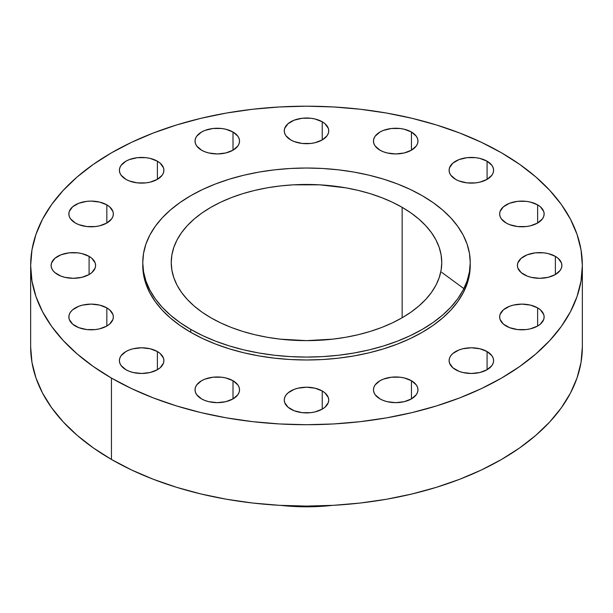 <?xml version="1.0" encoding="UTF-8"?>
<svg xmlns="http://www.w3.org/2000/svg" width="613" height="613" viewBox="0 0 613 613"><rect width="100%" height="100%" fill="white"/><g stroke="black" fill="none" stroke-linecap="round" stroke-linejoin="round"><path stroke-width="0.92" d="M555.37 256.372L555.37 274.54L560.19 270.371L561.454 267.958L561.883 265.452L561.454 262.946L558.136 258.318L555.37 256.372L548.152 253.59L543.976 252.855L535.295 252.855L527.28 254.778L521.142 258.318L517.816 262.946L517.395 265.452A22.244 12.842 180 0 1 531.126 253.59A22.244 12.842 180 0 1 555.37 256.372A22.244 12.842 180 0 1 561.883 265.452A22.244 12.842 180 0 1 548.152 277.321A22.244 12.842 180 0 1 523.908 274.54A22.244 12.842 180 0 1 517.395 265.452L517.816 267.958L521.142 272.593L527.28 276.134L531.126 277.321L539.639 278.302L548.152 277.321L555.37 274.54L555.37 256.372M537.624 307.879L537.624 326.047L540.39 324.101L543.708 319.473L544.137 316.967L543.708 314.461L540.39 309.826L537.624 307.879L530.406 305.098L521.893 304.117L513.38 305.098L509.533 306.285L503.396 309.826L500.07 314.461L499.649 316.967A22.244 12.842 180 0 1 513.38 305.098A22.244 12.842 180 0 1 537.624 307.879A22.244 12.842 180 0 1 544.137 316.967A22.244 12.842 180 0 1 530.406 328.829A22.244 12.842 180 0 1 506.162 326.047A22.244 12.842 180 0 1 499.649 316.967L500.07 319.473L503.396 324.101L509.533 327.641L517.548 329.564L526.23 329.564L530.406 328.829L537.624 326.047L537.624 307.879M487.082 351.548L487.082 369.716L491.91 365.547L493.174 363.141L493.603 360.636L493.174 358.13L491.91 355.716L487.082 351.548L479.864 348.766L471.351 347.786L462.838 348.766L458.991 349.954L452.854 353.494L450.8 355.716L449.536 358.13L449.107 360.636A22.244 12.842 180 0 1 462.838 348.766A22.244 12.842 180 0 1 487.082 351.548A22.244 12.842 180 0 1 493.603 360.636A22.244 12.842 180 0 1 479.864 372.497A22.244 12.842 180 0 1 455.62 369.716A22.244 12.842 180 0 1 449.107 360.636L449.536 363.141L452.854 367.769L458.991 371.309L462.838 372.497L471.351 373.478L479.864 372.497L487.082 369.716L487.082 351.548M411.446 380.727L411.446 398.894L416.273 394.726L417.537 392.312L417.966 389.807L417.537 387.301L416.273 384.895L411.446 380.727L404.228 377.945L400.059 377.21L391.378 377.21L383.363 379.133L379.991 380.727L375.164 384.895L373.899 387.301L373.47 389.807A22.244 12.842 180 0 1 387.201 377.945A22.244 12.842 180 0 1 411.446 380.727A22.244 12.842 180 0 1 417.966 389.807A22.244 12.842 180 0 1 404.228 401.676A22.244 12.842 180 0 1 379.991 398.894A22.244 12.842 180 0 1 373.47 389.807L373.899 392.312L375.164 394.726L379.991 398.894L383.363 400.488L387.201 401.676L395.714 402.657L404.228 401.676L411.446 398.894L411.446 380.727M322.231 390.971L322.231 409.139L324.997 407.193L328.315 402.565L328.744 400.059L328.315 397.553L324.997 392.918L322.231 390.971L315.013 388.19L306.5 387.209L297.987 388.19L294.14 389.378L288.003 392.918L285.949 395.14L284.685 397.553L284.256 400.059A22.244 12.842 180 0 1 297.987 388.19A22.244 12.842 180 0 1 322.231 390.971A22.244 12.842 180 0 1 328.744 400.059A22.244 12.842 180 0 1 315.013 411.921A22.244 12.842 180 0 1 290.769 409.139A22.244 12.842 180 0 1 284.256 400.059L284.685 402.565L288.003 407.193L294.14 410.733L302.163 412.656L310.837 412.656L315.013 411.921L322.231 409.139L322.231 390.971M233.009 380.727L233.009 398.894L237.836 394.726L239.101 392.312L239.53 389.807L239.101 387.301L237.836 384.895L233.009 380.727L225.799 377.945L221.622 377.21L212.941 377.21L204.926 379.133L201.554 380.727L196.727 384.895L195.463 387.301L195.034 389.807A22.244 12.842 180 0 1 208.772 377.945A22.244 12.842 180 0 1 233.009 380.727A22.244 12.842 180 0 1 239.53 389.807A22.244 12.842 180 0 1 225.799 401.676A22.244 12.842 180 0 1 201.554 398.894A22.244 12.842 180 0 1 195.034 389.807L195.463 392.312L196.727 394.726L201.554 398.894L204.926 400.488L208.772 401.676L217.286 402.657L225.799 401.676L233.009 398.894L233.009 380.727M157.38 351.548L157.38 369.716L160.146 367.769L163.464 363.141L163.893 360.636L163.464 358.13L160.146 353.494L157.38 351.548L150.162 348.766L141.649 347.786L133.136 348.766L129.289 349.954L125.918 351.548L121.09 355.716L119.826 358.13L119.397 360.636A22.244 12.842 180 0 1 133.136 348.766A22.244 12.842 180 0 1 157.38 351.548A22.244 12.842 180 0 1 163.893 360.636A22.244 12.842 180 0 1 150.162 372.497A22.244 12.842 180 0 1 125.918 369.716A22.244 12.842 180 0 1 119.397 360.636L119.826 363.141L121.09 365.547L125.918 369.716L129.289 371.309L133.136 372.497L141.649 373.478L150.162 372.497L157.38 369.716L157.38 351.548M106.838 307.879L106.838 326.047L109.604 324.101L112.93 319.473L113.351 316.967L112.93 314.461L109.604 309.826L106.838 307.879L99.62 305.098L91.107 304.117L82.594 305.098L78.748 306.285L72.61 309.826L70.556 312.048L69.292 314.461L68.863 316.967A22.244 12.842 180 0 1 82.594 305.098A22.244 12.842 180 0 1 106.838 307.879A22.244 12.842 180 0 1 113.351 316.967A22.244 12.842 180 0 1 99.62 328.829A22.244 12.842 180 0 1 75.376 326.047A22.244 12.842 180 0 1 68.863 316.967L69.292 319.473L72.61 324.101L78.748 327.641L86.77 329.564L95.452 329.564L99.62 328.829L106.838 326.047L106.838 307.879M89.092 256.372L89.092 274.54L91.858 272.593L95.184 267.958L95.605 265.452L95.184 262.946L91.858 258.318L89.092 256.372L81.874 253.59L77.705 252.855L69.024 252.855L61.001 254.778L54.863 258.318L51.546 262.946L51.117 265.452A22.244 12.842 180 0 1 64.848 253.59A22.244 12.842 180 0 1 89.092 256.372A22.244 12.842 180 0 1 95.605 265.452A22.244 12.842 180 0 1 81.874 277.321A22.244 12.842 180 0 1 57.63 274.54A22.244 12.842 180 0 1 51.117 265.452L51.546 267.958L52.81 270.371L54.863 272.593L61.001 276.134L64.848 277.321L73.361 278.302L81.874 277.321L89.092 274.54L89.092 256.372M106.838 204.865L106.838 223.025L111.658 218.864L112.93 216.45L113.351 213.945L112.93 211.439L109.604 206.811L106.838 204.865L99.62 202.083L91.107 201.102L86.77 201.348L78.748 203.263L72.61 206.811L69.292 211.439L68.863 213.945A22.244 12.842 180 0 1 82.594 202.083A22.244 12.842 180 0 1 106.838 204.865A22.244 12.842 180 0 1 113.351 213.945A22.244 12.842 180 0 1 99.62 225.814A22.244 12.842 180 0 1 75.376 223.025A22.244 12.842 180 0 1 68.863 213.945L69.292 216.45L70.556 218.864L75.376 223.025L78.748 224.626L86.77 226.542L95.452 226.542L99.62 225.814L106.838 223.025L106.838 204.865M157.38 161.196L157.38 179.356L162.2 175.195L163.464 172.782L163.893 170.276L163.464 167.77L160.146 163.142L157.38 161.196L150.162 158.415L145.986 157.679L137.304 157.679L129.289 159.602L125.918 161.196L121.09 165.364L119.826 167.77L119.397 170.276A22.244 12.842 180 0 1 133.136 158.415A22.244 12.842 180 0 1 157.38 161.196A22.244 12.842 180 0 1 163.893 170.276A22.244 12.842 180 0 1 150.162 182.145A22.244 12.842 180 0 1 125.918 179.356A22.244 12.842 180 0 1 119.397 170.276L119.826 172.782L121.09 175.195L125.918 179.356L129.289 180.958L137.304 182.873L145.986 182.873L150.162 182.145L157.38 179.356L157.38 161.196M233.009 132.017L233.009 150.185L237.836 146.017L239.101 143.603L239.53 141.097L239.101 138.592L237.836 136.186L233.009 132.017L225.799 129.236L221.622 128.5L212.941 128.5L204.926 130.423L201.554 132.017L196.727 136.186L195.463 138.592L195.034 141.097A22.244 12.842 180 0 1 208.772 129.236A22.244 12.842 180 0 1 233.009 132.017A22.244 12.842 180 0 1 239.53 141.097A22.244 12.842 180 0 1 225.799 152.966A22.244 12.842 180 0 1 201.554 150.185A22.244 12.842 180 0 1 195.034 141.097L195.463 143.603L196.727 146.017L201.554 150.185L204.926 151.779L208.772 152.966L217.286 153.947L225.799 152.966L233.009 150.185L233.009 132.017M322.231 121.772L322.231 139.933L327.051 135.772L328.315 133.358L328.744 130.853L328.315 128.347L324.997 123.719L322.231 121.772L315.013 118.991L310.837 118.255L302.163 118.255L294.14 120.179L288.003 123.719L284.685 128.347L284.256 130.853A22.244 12.842 180 0 1 297.987 118.991A22.244 12.842 180 0 1 322.231 121.772A22.244 12.842 180 0 1 328.744 130.853A22.244 12.842 180 0 1 315.013 142.722A22.244 12.842 180 0 1 290.769 139.933A22.244 12.842 180 0 1 284.256 130.853L284.685 133.358L285.949 135.772L290.769 139.933L294.14 141.534L302.163 143.45L310.837 143.45L315.013 142.722L322.231 139.933L322.231 121.772M411.446 132.017L411.446 150.185L416.273 146.017L417.537 143.603L417.966 141.097L417.537 138.592L416.273 136.186L411.446 132.017L404.228 129.236L400.059 128.5L391.378 128.5L383.363 130.423L379.991 132.017L375.164 136.186L373.899 138.592L373.47 141.097A22.244 12.842 180 0 1 387.201 129.236A22.244 12.842 180 0 1 411.446 132.017A22.244 12.842 180 0 1 417.966 141.097A22.244 12.842 180 0 1 404.228 152.966A22.244 12.842 180 0 1 379.991 150.185A22.244 12.842 180 0 1 373.47 141.097L373.899 143.603L375.164 146.017L379.991 150.185L383.363 151.779L387.201 152.966L395.714 153.947L404.228 152.966L411.446 150.185L411.446 132.017M537.624 204.865L537.624 223.025L542.444 218.864L543.708 216.45L544.137 213.945L543.708 211.439L540.39 206.811L537.624 204.865L530.406 202.083L526.23 201.348L517.548 201.348L509.533 203.263L503.396 206.811L500.07 211.439L499.649 213.945A22.244 12.842 180 0 1 513.38 202.083A22.244 12.842 180 0 1 537.624 204.865A22.244 12.842 180 0 1 544.137 213.945A22.244 12.842 180 0 1 530.406 225.814A22.244 12.842 180 0 1 506.162 223.025A22.244 12.842 180 0 1 499.649 213.945L500.07 216.45L501.342 218.864L506.162 223.025L509.533 224.626L517.548 226.542L526.23 226.542L530.406 225.814L537.624 223.025L537.624 204.865M487.082 161.196L487.082 179.356L491.91 175.195L493.174 172.782L493.603 170.276L493.174 167.77L491.91 165.364L487.082 161.196L479.864 158.415L475.696 157.679L467.014 157.679L458.991 159.602L452.854 163.142L449.536 167.77L449.107 170.276A22.244 12.842 180 0 1 462.838 158.415A22.244 12.842 180 0 1 487.082 161.196A22.244 12.842 180 0 1 493.603 170.276A22.244 12.842 180 0 1 479.864 182.145A22.244 12.842 180 0 1 455.62 179.356A22.244 12.842 180 0 1 449.107 170.276L449.536 172.782L450.8 175.195L455.62 179.356L458.991 180.958L467.014 182.873L475.696 182.873L479.864 182.145L487.082 179.356L487.082 161.196M326.844 505.656A142.377 82.196 180 0 1 286.156 505.656A142.377 82.196 0 0 0 326.844 505.656M280.877 505.403A136.147 78.602 0 0 0 332.123 505.403L306.5 506.805L280.877 505.403M111.443 378.068L111.443 459.444A275.85 159.257 0 0 0 412.066 493.963A275.85 159.257 0 0 0 582.35 346.828L581.024 362.436L577.048 377.899L570.473 393.063L561.355 407.775L549.777 421.905L535.862 435.307L519.732 447.865L501.557 459.444L481.496 469.941L459.758 479.251L436.533 487.281L412.066 493.963L386.573 499.235L360.314 503.028L333.541 505.319L306.5 506.093L279.459 505.319L252.686 503.028L226.427 499.235L200.934 493.963L176.467 487.281L153.242 479.251L131.504 469.941L111.443 459.444L111.443 378.068L93.268 366.49L77.138 353.939L63.223 340.529L51.645 326.4L42.527 311.688L35.952 296.523L31.976 281.068L30.65 265.452L31.976 249.843L35.952 234.388L42.527 219.224L51.645 204.512L63.223 190.382L77.138 176.973L93.268 164.422L111.443 152.844L131.504 142.346L153.242 133.036L176.467 124.998L200.934 118.317L226.427 113.053L252.686 109.252L279.459 106.961L306.5 106.195L333.541 106.961L360.314 109.252L386.573 113.053L412.066 118.317L436.533 124.998L459.758 133.036L481.496 142.346L501.557 152.844A275.85 159.257 180 0 1 582.35 265.452A275.85 159.257 180 0 1 412.066 412.595A275.85 159.257 180 0 1 111.443 378.068A275.85 159.257 180 0 1 30.65 265.452A275.85 159.257 180 0 1 200.934 118.317A275.85 159.257 180 0 1 501.557 152.844L519.732 164.422L535.862 176.973L549.777 190.382L561.355 204.512L570.473 219.224L577.048 234.388L581.024 249.843L582.35 265.452L581.024 281.068L577.048 296.523L570.473 311.688L561.355 326.4L549.777 340.529L535.862 353.939L519.732 366.49L501.557 378.068L481.496 388.565L459.758 397.875L436.533 405.913L412.066 412.595L386.573 417.859L360.314 421.652L333.541 423.951L306.5 424.717L279.459 423.951L252.686 421.652L226.427 417.859L200.934 412.595L176.467 405.913L153.242 397.875L131.504 388.565L111.443 378.068M190.727 329.388L190.727 332.3A163.732 94.532 0 0 0 369.156 352.789A163.732 94.532 0 0 0 470.232 265.452L469.443 274.724L467.083 283.896L463.183 292.891L457.765 301.627L450.9 310.017L442.64 317.971L433.062 325.426L422.273 332.3L410.373 338.529L397.462 344.054L383.684 348.82L369.156 352.789L354.03 355.915L338.445 358.168L322.545 359.532L306.5 359.984L290.455 359.532L274.555 358.168L258.97 355.915L243.844 352.789L229.316 348.82L215.538 344.054L202.627 338.529L190.727 332.3L190.727 329.388L179.938 322.515L170.36 315.067L162.1 307.113L155.235 298.723L149.817 289.987L145.917 280.992L143.557 271.812L142.768 262.548L143.557 253.284L145.917 244.104L149.817 235.108L155.235 226.373L162.1 217.99L170.36 210.029L179.938 202.581L190.727 195.708L202.627 189.478L215.538 183.954L229.316 179.18L243.844 175.218L258.97 172.092L274.555 169.839L290.455 168.475L306.5 168.023L322.545 168.475L338.445 169.839L354.03 172.092L369.156 175.218L383.684 179.18L397.462 183.954L410.373 189.478L422.273 195.708A163.732 94.532 180 0 1 470.232 262.548A163.732 94.532 180 0 1 369.156 349.885A163.732 94.532 180 0 1 190.727 329.388A163.732 94.532 180 0 1 142.768 262.548A163.732 94.532 180 0 1 243.844 175.218A163.732 94.532 180 0 1 422.273 195.708L433.062 202.581L442.64 210.029L450.9 217.99L457.765 226.373L463.183 235.108L467.083 244.104L469.443 253.284L470.232 262.548L469.443 271.812L467.083 280.992L463.183 289.987L457.765 298.723L450.9 307.113L442.64 315.067L433.062 322.515L422.273 329.388L410.373 335.618L397.462 341.15L383.684 345.916L369.156 349.885L354.03 353.004L338.445 355.264L322.545 356.62L306.5 357.08L290.455 356.62L274.555 355.264L258.97 353.004L243.844 349.885L229.316 345.916L215.538 341.15L202.627 335.618L190.727 329.388M402.143 207.332L402.143 317.764L402.143 207.332A135.258 78.089 180 0 1 441.758 262.548A135.258 78.089 180 0 1 358.26 334.69A135.258 78.089 180 0 1 210.857 317.764A135.258 78.089 180 0 1 171.242 262.548A135.258 78.089 180 0 1 254.74 190.405A135.258 78.089 180 0 1 402.143 207.332L392.305 202.183L381.646 197.624L370.26 193.677L358.26 190.405L345.763 187.823L319.756 184.835L293.244 184.835L280.11 185.961L267.237 187.823L254.74 190.405L242.74 193.677L231.354 197.624L220.695 202.183L210.857 207.332L201.945 213.01L194.037 219.163L187.218 225.737L181.54 232.664L177.065 239.882L173.847 247.315L171.893 254.893L171.242 262.548L171.893 270.203L173.847 277.781L177.065 285.214L181.54 292.432L187.218 299.359L194.037 305.933L201.945 312.086L210.857 317.764L220.695 322.913L231.354 327.48L242.74 331.418L254.74 334.69L267.237 337.273L280.11 339.135L306.5 340.636L332.89 339.135L345.763 337.273L358.26 334.69L370.26 331.418L381.646 327.48L392.305 322.913L402.143 317.764L411.055 312.086L418.963 305.933L425.782 299.359L431.46 292.432L435.935 285.214L439.153 277.781L441.107 270.203L441.758 262.548L441.107 254.893L439.153 247.315L435.935 239.882L431.46 232.664L425.782 225.737L418.963 219.163L411.055 213.01L402.143 207.332M142.768 265.452A163.732 94.532 0 0 0 190.727 332.3L179.938 325.426L170.36 317.971L162.1 310.017L155.235 301.627L149.817 292.891L145.917 283.896L143.557 274.724L142.768 262.548M30.65 346.828A275.85 159.257 0 0 0 111.443 459.444L93.268 447.865L77.138 435.307L63.223 421.905L51.645 407.775L42.527 393.063L35.952 377.899L31.976 362.436L30.65 346.828L30.65 265.452M463.88 288.623L441.758 272.364M582.35 265.452L582.35 346.828M470.232 262.548L470.232 265.452"/></g></svg>
